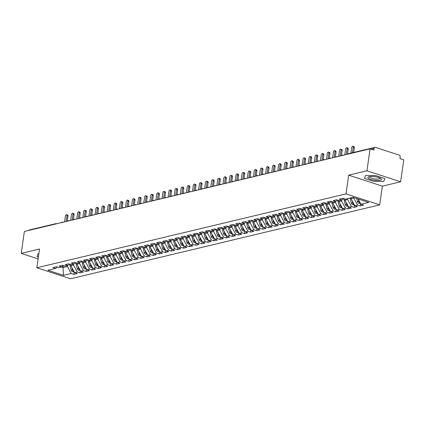 <?xml version="1.0" encoding="UTF-8"?>
<svg xmlns="http://www.w3.org/2000/svg" width="425" height="425" viewBox="0 0 425 425"><rect width="100%" height="100%" fill="white"/><g stroke="black" fill="none" stroke-linecap="round" stroke-linejoin="round"><path stroke-width="0.64" d="M400.626 181.783L366.961 170.786L348.686 175.153L382.351 186.15L400.626 181.783L403.75 159.848L399.962 158.61L400.191 157.011A1.573 1.264 76.6 0 0 399.144 155.093L375.572 147.395A1.573 1.264 76.6 0 0 374.993 147.369A1.573 1.264 76.6 0 0 374.096 148.484L373.867 150.089L370.079 148.851L24.374 231.476L21.25 253.412L38.117 258.921M382.351 186.15L379.69 204.882L70.529 278.773L36.858 267.771L346.019 193.88L379.69 204.882M360.963 204.26L368.703 202.412L353.042 197.296L345.307 199.144L342.699 198.294L339.288 199.107L341.897 199.962L339.214 200.6L336.605 199.75L333.195 200.563L335.803 201.418L333.126 202.056L330.517 201.206L327.101 202.018L329.715 202.874L327.032 203.511L324.424 202.661L321.013 203.474L323.622 204.329L320.939 204.967L318.33 204.117L314.92 204.93L317.528 205.785L314.851 206.428L312.242 205.572L308.826 206.391L311.44 207.241L308.757 207.883L306.149 207.028L302.738 207.846L305.347 208.696L302.664 209.339L300.055 208.484L296.645 209.302L299.253 210.152L296.576 210.795L293.962 209.939L290.551 210.758L293.165 211.607L290.482 212.25L287.874 211.395L284.463 212.213L287.072 213.063L284.389 213.706L281.78 212.851L278.37 213.669L280.978 214.519L278.301 215.162L275.687 214.306L272.276 215.124L274.885 215.974L272.207 216.617L269.599 215.767L266.188 216.58L268.797 217.43L266.114 218.073L263.505 217.223L260.095 218.036L262.703 218.891L260.026 219.528L257.412 218.678L254.001 219.491L256.61 220.347L253.932 220.984L251.324 220.134L247.913 220.947L250.522 221.802L247.839 222.44L245.23 221.59L241.82 222.403L244.428 223.258L241.745 223.895L239.137 223.045L235.726 223.858L238.335 224.713L235.657 225.351L233.049 224.501L229.633 225.314L232.247 226.169L229.564 226.807L226.955 225.957L223.545 226.769L226.153 227.625L223.47 228.268L220.862 227.412L217.451 228.23L220.06 229.08L217.382 229.723L214.774 228.868L211.358 229.686L213.972 230.536L211.289 231.179L208.68 230.323L205.27 231.142L207.878 231.992L205.195 232.634L202.587 231.779L199.176 232.597L201.785 233.447L199.107 234.09L196.493 233.235L193.083 234.053L195.691 234.903L193.014 235.546L190.405 234.69L186.995 235.508L189.603 236.358L186.92 237.001L184.312 236.146L180.901 236.964L183.51 237.814L180.832 238.457L178.218 237.607L174.808 238.42L177.416 239.27L174.739 239.913L172.13 239.062L168.72 239.875L171.328 240.731L168.645 241.368L166.037 240.518L162.626 241.331L165.235 242.186L162.557 242.824L159.943 241.974L156.533 242.787L159.141 243.642L156.464 244.279L153.855 243.429L150.439 244.242L153.053 245.097L150.37 245.735L147.762 244.885L144.351 245.698L146.96 246.553L144.277 247.191L141.668 246.341L138.258 247.153L140.866 248.009L138.189 248.646L135.58 247.796L132.164 248.614L134.778 249.464L132.095 250.107L129.487 249.252L126.076 250.07L128.685 250.92L126.002 251.563L123.393 250.708L119.983 251.526L122.591 252.376L119.914 253.018L117.305 252.163L113.889 252.981L116.503 253.831L113.82 254.474L111.212 253.619L107.801 254.437L110.41 255.287L107.727 255.93L105.118 255.074L101.708 255.893L104.316 256.743L101.639 257.385L99.025 256.53L95.614 257.348L98.223 258.198L95.545 258.841L92.937 257.986L89.526 258.804L92.135 259.654L89.452 260.297L86.843 259.447L83.433 260.259L86.041 261.115L83.364 261.752L80.75 260.902L77.339 261.715L79.948 262.57L77.27 263.208L74.662 262.358L71.251 263.171L73.86 264.026L71.177 264.663L68.568 263.813L65.158 264.626L67.766 265.482L65.083 266.119L62.475 265.269L59.064 266.082L61.673 266.937L58.995 267.575L56.387 266.725L52.971 267.538L55.585 268.393L47.844 270.242L63.5 275.358L71.241 273.509L73.849 274.359L77.26 273.546L74.651 272.691L77.329 272.053L79.942 272.903L83.353 272.09L80.745 271.235L83.422 270.592L86.031 271.447L89.441 270.629L86.833 269.779L89.516 269.137L92.124 269.992L95.535 269.174L92.926 268.324L95.604 267.681L98.218 268.536L101.628 267.718L99.02 266.868L101.697 266.225L104.306 267.081L107.716 266.262L105.108 265.413L107.791 264.77L110.399 265.625L113.81 264.807L111.201 263.957L113.884 263.314L116.493 264.169L119.903 263.351L117.295 262.501L119.972 261.858L122.581 262.714L125.997 261.896L123.383 261.046L126.066 260.403L128.674 261.253L132.085 260.44L129.476 259.59L132.159 258.947L134.768 259.797L138.178 258.984L135.57 258.129L138.247 257.492L140.856 258.342L144.272 257.529L141.658 256.673L144.341 256.036L146.949 256.886L150.36 256.073L147.751 255.218L150.434 254.58L153.042 255.43L156.453 254.617L153.845 253.762L156.522 253.125L159.136 253.975L162.547 253.162L159.933 252.307L162.616 251.669L165.224 252.519L168.635 251.706L166.026 250.851L168.709 250.213L171.317 251.063L174.728 250.245L172.12 249.395L174.797 248.752L177.411 249.608L180.822 248.79L178.213 247.94L180.891 247.297L183.499 248.152L186.91 247.334L184.301 246.484L186.984 245.841L189.593 246.697L193.003 245.878L190.395 245.028L193.072 244.386L195.686 245.241L199.097 244.423L196.488 243.573L199.166 242.93L201.774 243.785L205.19 242.967L202.576 242.117L205.259 241.474L207.867 242.33L211.278 241.512L208.67 240.662L211.352 240.019L213.961 240.874L217.372 240.056L214.763 239.206L217.441 238.563L220.049 239.413L223.465 238.6L220.851 237.75L223.534 237.107L226.143 237.958L229.553 237.145L226.945 236.289L229.627 235.652L232.236 236.502L235.647 235.689L233.038 234.834L235.716 234.196L238.324 235.046L241.74 234.233L239.126 233.378L241.809 232.741L244.417 233.591L247.828 232.778L245.22 231.923L247.903 231.285L250.511 232.135L253.922 231.322L251.313 230.467L253.991 229.829L256.604 230.679L260.015 229.867L257.407 229.011L260.084 228.374L262.692 229.224L266.103 228.406L263.495 227.556L266.178 226.913L268.786 227.768L272.197 226.95L269.588 226.1L272.266 225.457L274.879 226.312L278.29 225.494L275.682 224.644L278.359 224.002L280.967 224.857L284.378 224.039L281.77 223.189L284.453 222.546L287.061 223.401L290.472 222.583L287.863 221.733L290.546 221.09L293.154 221.946L296.565 221.127L293.957 220.278L296.634 219.635L299.243 220.49L302.658 219.672L300.045 218.822L302.728 218.179L305.336 219.029L308.747 218.216L306.138 217.366L308.821 216.723L311.429 217.573L314.84 216.761L312.232 215.905L314.909 215.268L317.517 216.118L320.933 215.305L318.32 214.45L321.002 213.812L323.611 214.662L327.022 213.849L324.413 212.994L327.096 212.357L329.704 213.207L333.115 212.394L330.507 211.538L333.184 210.901L335.798 211.751L339.208 210.938L336.595 210.083L339.277 209.445L341.886 210.295L345.297 209.482L342.688 208.627L345.371 207.99L347.979 208.84L351.39 208.027L348.782 207.172L351.459 206.529L354.073 207.384L357.483 206.566L354.875 205.716L357.553 205.073L360.161 205.928L363.572 205.11L360.963 204.26L358.047 198.932M353.781 197.535L353.706 198.055L351.029 198.693L351.162 197.747M357.553 205.073L353.706 198.055M354.875 205.716L351.029 198.693M347.751 198.56L347.618 199.511L344.935 200.148L345.089 199.075M351.459 206.529L347.618 199.511M348.782 207.172L344.935 200.148M341.897 199.962L343.708 198.624M341.658 200.016L341.525 200.967L338.842 201.609L338.996 200.531M345.371 207.99L341.525 200.967M342.688 208.627L338.842 201.609M335.803 201.418L337.615 200.079M335.569 201.471L335.431 202.422L332.754 203.065L332.902 201.987M339.277 209.445L335.431 202.422M336.595 210.083L332.754 203.065M329.715 202.874L331.527 201.535M329.476 202.932L329.338 203.878L326.66 204.521L326.814 203.442M333.184 210.901L329.338 203.878M330.507 211.538L326.66 204.521M323.622 204.329L325.433 202.991M323.382 204.388L323.25 205.333L320.567 205.976L320.721 204.898M327.096 212.357L323.25 205.333M324.413 212.994L320.567 205.976M317.528 205.785L319.34 204.446M317.294 205.843L317.156 206.789L314.479 207.432L314.627 206.353M321.002 213.812L317.156 206.789M318.32 214.45L314.479 207.432M311.44 207.241L313.252 205.902M311.201 207.299L311.063 208.245L308.385 208.887L308.539 207.809M314.909 215.268L311.063 208.245M312.232 215.905L308.385 208.887M305.347 208.696L307.158 207.357M305.108 208.755L304.975 209.7L302.292 210.343L302.446 209.265M308.821 216.723L304.975 209.7M306.138 217.366L302.292 210.343M299.253 210.152L301.065 208.813M299.014 210.21L298.881 211.156L296.198 211.799L296.353 210.72M302.728 218.179L298.881 211.156M300.045 218.822L296.198 211.799M293.165 211.607L294.977 210.269M292.926 211.666L292.788 212.617L290.11 213.254L290.264 212.176M296.634 219.635L292.788 212.617M293.957 220.278L290.11 213.254M287.072 213.063L288.883 211.724M286.832 213.122L286.7 214.072L284.017 214.71L284.171 213.632M290.546 221.09L286.7 214.072M287.863 221.733L284.017 214.71M280.978 214.519L282.79 213.185M280.739 214.577L280.606 215.528L277.923 216.166L278.078 215.087M284.453 222.546L280.606 215.528M281.77 223.189L277.923 216.166M274.885 215.974L276.702 214.641M274.651 216.033L274.513 216.984L271.835 217.621L271.989 216.548M278.359 224.002L274.513 216.984M275.682 224.644L271.835 217.621M268.797 217.43L270.608 216.097M268.558 217.488L268.425 218.439L265.742 219.077L265.896 218.004M272.266 225.457L268.425 218.439M269.588 226.1L265.742 219.077M262.703 218.891L264.515 217.552M262.464 218.944L262.331 219.895L259.648 220.532L259.803 219.459M266.178 226.913L262.331 219.895M263.495 227.556L259.648 220.532M256.61 220.347L258.427 219.008M256.376 220.4L256.238 221.351L253.56 221.993L253.714 220.915M260.084 228.374L256.238 221.351M257.407 229.011L253.56 221.993M250.522 221.802L252.333 220.463M250.282 221.855L250.15 222.806L247.467 223.449L247.621 222.371M253.991 229.829L250.15 222.806M251.313 230.467L247.467 223.449M244.428 223.258L246.24 221.919M244.189 223.311L244.056 224.262L241.373 224.905L241.528 223.826M247.903 231.285L244.056 224.262M245.22 231.923L241.373 224.905M238.335 224.713L240.146 223.375M238.101 224.772L237.963 225.718L235.285 226.36L235.434 225.282M241.809 232.741L237.963 225.718M239.126 233.378L235.285 226.36M232.247 226.169L234.058 224.83M232.008 226.227L231.869 227.173L229.192 227.816L229.346 226.738M235.716 234.196L231.869 227.173M233.038 234.834L229.192 227.816M226.153 227.625L227.965 226.286M225.914 227.683L225.781 228.629L223.098 229.272L223.252 228.193M229.627 235.652L225.781 228.629M226.945 236.289L223.098 229.272M220.06 229.08L221.871 227.742M219.821 229.139L219.688 230.084L217.01 230.727L217.159 229.649M223.534 237.107L219.688 230.084M220.851 237.75L217.01 230.727M213.972 230.536L215.783 229.197M213.732 230.594L213.594 231.54L210.917 232.183L211.071 231.104M217.441 238.563L213.594 231.54M214.763 239.206L210.917 232.183M207.878 231.992L209.69 230.653M207.639 232.05L207.506 232.996L204.823 233.638L204.977 232.56M211.352 240.019L207.506 232.996M208.67 240.662L204.823 233.638M201.785 233.447L203.596 232.108M201.546 233.506L201.413 234.457L198.73 235.094L198.884 234.016M205.259 241.474L201.413 234.457M202.576 242.117L198.73 235.094M195.691 234.903L197.508 233.564M195.458 234.961L195.319 235.912L192.642 236.55L192.796 235.471M199.166 242.93L195.319 235.912M196.488 243.573L192.642 236.55M189.603 236.358L191.415 235.025M189.364 236.417L189.231 237.368L186.548 238.005L186.702 236.927M193.072 244.386L189.231 237.368M190.395 245.028L186.548 238.005M183.51 237.814L185.321 236.481M183.271 237.873L183.138 238.823L180.455 239.461L180.609 238.388M186.984 245.841L183.138 238.823M184.301 246.484L180.455 239.461M177.416 239.27L179.233 237.936M177.183 239.328L177.044 240.279L174.367 240.917L174.521 239.843M180.891 247.297L177.044 240.279M178.213 247.94L174.367 240.917M171.328 240.731L173.14 239.392M171.089 240.784L170.956 241.735L168.273 242.372L168.428 241.299M174.797 248.752L170.956 241.735M172.12 249.395L168.273 242.372M165.235 242.186L167.046 240.847M164.996 242.239L164.863 243.19L162.18 243.833L162.334 242.755M168.709 250.213L164.863 243.19M166.026 250.851L162.18 243.833M159.141 243.642L160.953 242.303M158.907 243.695L158.769 244.646L156.092 245.289L156.241 244.21M162.616 251.669L158.769 244.646M159.933 252.307L156.092 245.289M153.053 245.097L154.865 243.759M152.814 245.151L152.676 246.102L149.998 246.744L150.153 245.666M156.522 253.125L152.676 246.102M153.845 253.762L149.998 246.744M146.96 246.553L148.771 245.214M146.721 246.612L146.588 247.557L143.905 248.2L144.059 247.122M150.434 254.58L146.588 247.557M147.751 255.218L143.905 248.2M140.866 248.009L142.678 246.67M140.633 248.067L140.494 249.013L137.817 249.656L137.966 248.577M144.341 256.036L140.494 249.013M141.658 256.673L137.817 249.656M134.778 249.464L136.59 248.126M134.539 249.523L134.401 250.468L131.723 251.111L131.877 250.033M138.247 257.492L134.401 250.468M135.57 258.129L131.723 251.111M128.685 250.92L130.496 249.581M128.446 250.978L128.313 251.924L125.63 252.567L125.784 251.488M132.159 258.947L128.313 251.924M129.476 259.59L125.63 252.567M122.591 252.376L124.403 251.037M122.352 252.434L122.219 253.38L119.537 254.023L119.691 252.944M126.066 260.403L122.219 253.38M123.383 261.046L119.537 254.023M116.503 253.831L118.315 252.492M116.264 253.89L116.126 254.835L113.448 255.478L113.603 254.4M119.972 261.858L116.126 254.835M117.295 262.501L113.448 255.478M110.41 255.287L112.221 253.948M110.171 255.345L110.038 256.296L107.355 256.934L107.509 255.855M113.884 263.314L110.038 256.296M111.201 263.957L107.355 256.934M104.316 256.743L106.128 255.404M104.077 256.801L103.944 257.752L101.262 258.389L101.416 257.311M107.791 264.77L103.944 257.752M105.108 265.413L101.262 258.389M98.223 258.198L100.04 256.865M97.989 258.257L97.851 259.207L95.173 259.845L95.328 258.767M101.697 266.225L97.851 259.207M99.02 266.868L95.173 259.845M92.135 259.654L93.946 258.32M91.896 259.712L91.763 260.663L89.08 261.301L89.234 260.227M95.604 267.681L91.763 260.663M92.926 268.324L89.08 261.301M86.041 261.115L87.853 259.776M85.802 261.168L85.669 262.119L82.987 262.756L83.141 261.683M89.516 269.137L85.669 262.119M86.833 269.779L82.987 262.756M79.948 262.57L81.765 261.232M79.714 262.623L79.576 263.574L76.898 264.212L77.052 263.139M83.422 270.592L79.576 263.574M80.745 271.235L76.898 264.212M73.86 264.026L75.671 262.687M73.621 264.079L73.488 265.03L70.805 265.673L70.959 264.594M77.329 272.053L73.488 265.03M74.651 272.691L70.805 265.673M67.766 265.482L69.578 264.143M28.634 230.456A1.573 1.264 -103.4 0 1 29.282 229.994L55.919 223.63A1.573 1.264 -103.4 0 0 55.271 224.092M67.527 265.535L67.394 266.486L63.006 267.532L63.261 265.768M71.241 273.509L67.394 266.486M63.5 275.358L63.006 267.532L61.386 267.006M61.673 266.937L63.484 265.598M366.961 170.786L370.079 148.851M36.858 267.771L39.525 249.045L21.25 253.412M348.686 175.153L346.019 193.88M38.856 253.768L38.133 253.757L36.98 256.604L38.383 257.061L36.98 256.604L38.133 253.757L38.856 253.768M364.416 178.346L373.506 181.316L383.743 181.438L384.896 178.59L375.806 175.621L365.569 175.498L364.416 178.346L365.569 175.498L375.806 175.621L384.896 178.59L383.743 181.438L373.506 181.316L364.416 178.346M55.585 268.393L57.396 267.054M73.849 274.359L74.2 271.873M62.098 222.153L62.868 222.206A1.573 0.845 108.1 0 1 62.969 222.254L62.868 222.206A1.573 0.845 108.1 0 0 62.624 222.19A1.573 1.264 76.6 0 0 62.098 222.153A1.573 1.264 76.6 0 0 62.045 222.163A1.573 1.264 76.6 0 0 61.391 222.631M79.942 272.903L80.293 270.417M86.031 271.447L86.387 268.961M92.124 269.992L92.48 267.506M98.218 268.536L98.568 266.05M104.306 267.081L104.662 264.594M110.399 265.625L110.755 263.139M116.493 264.169L116.843 261.683M122.581 262.714L122.937 260.227M128.674 261.253L129.03 258.767M134.768 259.797L135.118 257.311M140.856 258.342L141.212 255.855M146.949 256.886L147.305 254.4M153.042 255.43L153.393 252.944M159.136 253.975L159.487 251.488M165.224 252.519L165.58 250.033M171.317 251.063L171.673 248.577M177.411 249.608L177.762 247.122M183.499 248.152L183.855 245.666M189.593 246.697L189.948 244.21M195.686 245.241L196.037 242.755M201.774 243.785L202.13 241.299M207.867 242.33L208.223 239.843M213.961 240.874L214.312 238.388M220.049 239.413L220.405 236.927M226.143 237.958L226.498 235.471M232.236 236.502L232.587 234.016M238.324 235.046L238.68 232.56M244.417 233.591L244.773 231.104M250.511 232.135L250.862 229.649M256.604 230.679L256.955 228.193M262.692 229.224L263.048 226.738M268.786 227.768L269.142 225.282M274.879 226.312L275.23 223.826M280.967 224.857L281.323 222.371M287.061 223.401L287.417 220.915M293.154 221.946L293.505 219.459M299.243 220.49L299.598 218.004M305.336 219.029L305.692 216.548M311.429 217.573L311.78 215.087M317.517 216.118L317.873 213.632M323.611 214.662L323.967 212.176M329.704 213.207L330.055 210.72M335.798 211.751L336.148 209.265M341.886 210.295L342.242 207.809M347.979 208.84L348.33 206.353M354.073 207.384L354.423 204.898M360.161 205.928L360.517 203.442M69.084 220.788L68.956 220.75A1.573 0.845 108.1 0 0 68.712 220.734A1.573 1.264 76.6 0 0 68.191 220.697A1.573 1.264 76.6 0 0 68.133 220.708A1.573 1.264 76.6 0 0 67.485 221.17M75.177 219.332L75.05 219.295A1.573 0.845 108.1 0 0 74.805 219.279A1.573 1.264 76.6 0 0 74.279 219.242A1.573 1.264 76.6 0 0 74.226 219.252A1.573 1.264 76.6 0 0 73.573 219.714M81.265 217.876L81.143 217.839A1.573 0.845 108.1 0 0 80.899 217.823A1.573 1.264 76.6 0 0 80.373 217.786A1.573 1.264 76.6 0 0 80.32 217.797A1.573 1.264 76.6 0 0 79.666 218.259M87.359 216.421L87.237 216.383A1.573 0.845 108.1 0 0 86.992 216.367A1.573 1.264 76.6 0 0 86.466 216.33A1.573 1.264 76.6 0 0 86.408 216.341A1.573 1.264 76.6 0 0 85.76 216.803M93.452 214.965L93.325 214.928A1.573 0.845 108.1 0 0 93.08 214.912A1.573 1.264 76.6 0 0 92.56 214.875A1.573 1.264 76.6 0 0 92.501 214.885A1.573 1.264 76.6 0 0 91.853 215.347M98.648 213.419L99.418 213.472A1.573 0.845 108.1 0 1 99.519 213.515L99.418 213.472A1.573 0.845 108.1 0 0 99.174 213.456A1.573 1.264 76.6 0 0 98.648 213.419A1.573 1.264 76.6 0 0 98.595 213.43A1.573 1.264 76.6 0 0 97.941 213.892M105.634 212.054L105.512 212.011A1.573 0.845 108.1 0 0 105.267 212.001A1.573 1.264 76.6 0 0 104.741 211.963A1.573 1.264 76.6 0 0 104.688 211.974A1.573 1.264 76.6 0 0 104.035 212.436M111.727 210.598L111.6 210.556A1.573 0.845 108.1 0 0 111.355 210.545A1.573 1.264 76.6 0 0 110.835 210.502A1.573 1.264 76.6 0 0 110.776 210.518A1.573 1.264 76.6 0 0 110.128 210.981M116.923 209.047L117.693 209.1A1.573 0.845 108.1 0 1 117.794 209.148L117.693 209.1A1.573 0.845 108.1 0 0 117.449 209.089A1.573 1.264 76.6 0 0 116.923 209.047A1.573 1.264 76.6 0 0 116.87 209.063A1.573 1.264 76.6 0 0 116.216 209.525M123.909 207.687L123.787 207.644A1.573 0.845 108.1 0 0 123.542 207.634A1.573 1.264 76.6 0 0 123.016 207.591A1.573 1.264 76.6 0 0 122.963 207.602A1.573 1.264 76.6 0 0 122.31 208.069M130.002 206.231L129.875 206.189A1.573 0.845 108.1 0 0 129.63 206.178A1.573 1.264 76.6 0 0 129.11 206.136A1.573 1.264 76.6 0 0 129.051 206.146A1.573 1.264 76.6 0 0 128.403 206.614M135.198 204.68L135.968 204.733A1.573 0.845 108.1 0 1 136.069 204.781L135.968 204.733A1.573 0.845 108.1 0 0 135.724 204.722A1.573 1.264 76.6 0 0 135.198 204.68A1.573 1.264 76.6 0 0 135.145 204.691A1.573 1.264 76.6 0 0 134.491 205.158M142.184 203.32L142.062 203.278A1.573 0.845 108.1 0 0 141.817 203.267A1.573 1.264 76.6 0 0 141.291 203.224A1.573 1.264 76.6 0 0 141.238 203.235A1.573 1.264 76.6 0 0 140.585 203.702M148.277 201.864L148.15 201.822A1.573 0.845 108.1 0 0 147.905 201.806A1.573 1.264 76.6 0 0 147.385 201.769A1.573 1.264 76.6 0 0 147.326 201.779A1.573 1.264 76.6 0 0 146.678 202.247M154.371 200.409L154.243 200.366A1.573 0.845 108.1 0 0 153.999 200.35A1.573 1.264 76.6 0 0 153.473 200.313A1.573 1.264 76.6 0 0 153.42 200.324A1.573 1.264 76.6 0 0 152.766 200.791M160.459 198.948L160.337 198.911A1.573 0.845 108.1 0 0 160.092 198.895A1.573 1.264 76.6 0 0 159.566 198.857A1.573 1.264 76.6 0 0 159.513 198.868A1.573 1.264 76.6 0 0 158.86 199.33M166.552 197.492L166.425 197.455A1.573 0.845 108.1 0 0 166.18 197.439A1.573 1.264 76.6 0 0 165.66 197.402A1.573 1.264 76.6 0 0 165.601 197.413A1.573 1.264 76.6 0 0 164.953 197.875M172.646 196.037L172.518 195.999A1.573 0.845 108.1 0 0 172.274 195.983A1.573 1.264 76.6 0 0 171.753 195.946A1.573 1.264 76.6 0 0 171.695 195.957A1.573 1.264 76.6 0 0 171.047 196.419M178.734 194.581L178.612 194.544A1.573 0.845 108.1 0 0 178.367 194.528A1.573 1.264 76.6 0 0 177.841 194.491A1.573 1.264 76.6 0 0 177.788 194.501A1.573 1.264 76.6 0 0 177.135 194.963M184.827 193.125L184.705 193.088A1.573 0.845 108.1 0 0 184.461 193.072A1.573 1.264 76.6 0 0 183.935 193.035A1.573 1.264 76.6 0 0 183.876 193.046A1.573 1.264 76.6 0 0 183.228 193.508M190.921 191.67L190.793 191.627A1.573 0.845 108.1 0 0 190.549 191.617A1.573 1.264 76.6 0 0 190.028 191.579A1.573 1.264 76.6 0 0 189.97 191.59A1.573 1.264 76.6 0 0 189.322 192.052M197.009 190.214L196.887 190.172A1.573 0.845 108.1 0 0 196.642 190.161A1.573 1.264 76.6 0 0 196.116 190.124A1.573 1.264 76.6 0 0 196.063 190.134A1.573 1.264 76.6 0 0 195.41 190.597M203.102 188.758L202.98 188.716A1.573 0.845 108.1 0 0 202.736 188.705A1.573 1.264 76.6 0 0 202.21 188.663A1.573 1.264 76.6 0 0 202.157 188.679A1.573 1.264 76.6 0 0 201.503 189.141M209.196 187.303L209.068 187.26A1.573 0.845 108.1 0 0 208.824 187.25A1.573 1.264 76.6 0 0 208.303 187.207A1.573 1.264 76.6 0 0 208.245 187.223A1.573 1.264 76.6 0 0 207.597 187.685M215.284 185.847L215.162 185.805A1.573 0.845 108.1 0 0 214.917 185.794A1.573 1.264 76.6 0 0 214.391 185.752A1.573 1.264 76.6 0 0 214.338 185.762A1.573 1.264 76.6 0 0 213.685 186.23M221.377 184.392L221.255 184.349A1.573 0.845 108.1 0 0 221.011 184.338A1.573 1.264 76.6 0 0 220.485 184.296A1.573 1.264 76.6 0 0 220.432 184.307A1.573 1.264 76.6 0 0 219.778 184.774M227.471 182.936L227.343 182.893A1.573 0.845 108.1 0 0 227.099 182.883A1.573 1.264 76.6 0 0 226.578 182.84A1.573 1.264 76.6 0 0 226.52 182.851A1.573 1.264 76.6 0 0 225.872 183.318M233.564 181.48L233.437 181.438A1.573 0.845 108.1 0 0 233.192 181.427A1.573 1.264 76.6 0 0 232.666 181.385A1.573 1.264 76.6 0 0 232.613 181.395A1.573 1.264 76.6 0 0 231.96 181.863M239.652 180.025L239.53 179.982A1.573 0.845 108.1 0 0 239.286 179.966A1.573 1.264 76.6 0 0 238.76 179.929A1.573 1.264 76.6 0 0 238.707 179.94A1.573 1.264 76.6 0 0 238.053 180.407M245.746 178.569L245.618 178.527A1.573 0.845 108.1 0 0 245.374 178.511A1.573 1.264 76.6 0 0 244.853 178.473A1.573 1.264 76.6 0 0 244.795 178.484A1.573 1.264 76.6 0 0 244.147 178.952M251.839 177.108L251.712 177.071A1.573 0.845 108.1 0 0 251.467 177.055A1.573 1.264 76.6 0 0 250.941 177.018A1.573 1.264 76.6 0 0 250.888 177.028A1.573 1.264 76.6 0 0 250.235 177.491M257.927 175.653L257.805 175.615A1.573 0.845 108.1 0 0 257.561 175.599A1.573 1.264 76.6 0 0 257.035 175.562A1.573 1.264 76.6 0 0 256.982 175.573A1.573 1.264 76.6 0 0 256.328 176.035M264.021 174.197L263.898 174.16A1.573 0.845 108.1 0 0 263.654 174.144A1.573 1.264 76.6 0 0 263.128 174.107A1.573 1.264 76.6 0 0 263.07 174.117A1.573 1.264 76.6 0 0 262.422 174.579M270.114 172.741L269.987 172.704A1.573 0.845 108.1 0 0 269.742 172.688A1.573 1.264 76.6 0 0 269.222 172.651A1.573 1.264 76.6 0 0 269.163 172.662A1.573 1.264 76.6 0 0 268.515 173.124M276.202 171.286L276.08 171.248A1.573 0.845 108.1 0 0 275.836 171.232A1.573 1.264 76.6 0 0 275.31 171.195A1.573 1.264 76.6 0 0 275.257 171.206A1.573 1.264 76.6 0 0 274.603 171.668M282.296 169.83L282.173 169.788A1.573 0.845 108.1 0 0 281.929 169.777A1.573 1.264 76.6 0 0 281.403 169.74A1.573 1.264 76.6 0 0 281.35 169.75A1.573 1.264 76.6 0 0 280.697 170.212M288.389 168.374L288.262 168.332A1.573 0.845 108.1 0 0 288.017 168.321A1.573 1.264 76.6 0 0 287.497 168.279A1.573 1.264 76.6 0 0 287.438 168.295A1.573 1.264 76.6 0 0 286.79 168.757M294.477 166.919L294.355 166.876A1.573 0.845 108.1 0 0 294.111 166.866A1.573 1.264 76.6 0 0 293.585 166.823A1.573 1.264 76.6 0 0 293.532 166.839A1.573 1.264 76.6 0 0 292.878 167.301M300.571 165.463L300.448 165.421A1.573 0.845 108.1 0 0 300.204 165.41A1.573 1.264 76.6 0 0 299.678 165.367A1.573 1.264 76.6 0 0 299.625 165.383A1.573 1.264 76.6 0 0 298.972 165.846M306.664 164.008L306.537 163.965A1.573 0.845 108.1 0 0 306.292 163.954A1.573 1.264 76.6 0 0 305.772 163.912A1.573 1.264 76.6 0 0 305.713 163.923A1.573 1.264 76.6 0 0 305.065 164.39M312.752 162.552L312.63 162.509A1.573 0.845 108.1 0 0 312.386 162.499A1.573 1.264 76.6 0 0 311.86 162.456A1.573 1.264 76.6 0 0 311.807 162.467A1.573 1.264 76.6 0 0 311.153 162.934M318.846 161.096L318.723 161.054A1.573 0.845 108.1 0 0 318.479 161.043A1.573 1.264 76.6 0 0 317.953 161.001A1.573 1.264 76.6 0 0 317.9 161.011A1.573 1.264 76.6 0 0 317.247 161.479M324.939 159.641L324.812 159.598A1.573 0.845 108.1 0 0 324.567 159.582A1.573 1.264 76.6 0 0 324.047 159.545A1.573 1.264 76.6 0 0 323.988 159.556A1.573 1.264 76.6 0 0 323.34 160.023M331.033 158.185L330.905 158.143A1.573 0.845 108.1 0 0 330.661 158.127A1.573 1.264 76.6 0 0 330.135 158.089A1.573 1.264 76.6 0 0 330.082 158.1A1.573 1.264 76.6 0 0 329.428 158.567M337.121 156.729L336.998 156.687A1.573 0.845 108.1 0 0 336.754 156.671A1.573 1.264 76.6 0 0 336.228 156.634A1.573 1.264 76.6 0 0 336.175 156.644A1.573 1.264 76.6 0 0 335.522 157.112M343.214 155.268L343.087 155.231A1.573 0.845 108.1 0 0 342.842 155.215A1.573 1.264 76.6 0 0 342.322 155.178A1.573 1.264 76.6 0 0 342.263 155.189A1.573 1.264 76.6 0 0 341.615 155.651M66.56 214.662L67.655 215.018A1.312 0.701 108.1 0 1 68.011 216.081L66.916 215.725A1.312 0.701 -71.9 0 0 66.56 214.662A1.312 0.701 -71.9 0 0 65.392 216.086L64.568 221.871M68.011 216.081L67.278 221.223M66.916 215.725L66.093 221.505M71.894 267.66L72.441 269.832A2.098 1.684 76.6 0 0 73.785 271.416A2.098 1.684 76.6 0 0 73.977 271.463M74.04 271.575L73.275 271.756A2.098 1.684 -103.4 0 1 72.505 271.718A2.098 1.684 -103.4 0 1 71.161 270.135L69.663 264.169M72.85 269.402L72.925 269.716A2.098 1.684 76.6 0 0 73.722 270.996M72.654 213.207L73.748 213.562A1.312 0.701 108.1 0 1 74.099 214.625L73.004 214.269A1.312 0.701 -71.9 0 0 72.654 213.207A1.312 0.701 -71.9 0 0 71.485 214.63L70.662 220.416M74.099 214.625L73.371 219.768M73.004 214.269L72.186 220.049M78.742 211.746L79.836 212.107A1.312 0.701 108.1 0 1 80.192 213.169L79.098 212.813A1.312 0.701 -71.9 0 0 78.742 211.746A1.312 0.701 -71.9 0 0 77.578 213.175L76.755 218.955M80.192 213.169L79.459 218.312M79.098 212.813L78.274 218.593M84.835 210.29L85.93 210.651A1.312 0.701 108.1 0 1 86.286 211.714L85.191 211.358A1.312 0.701 -71.9 0 0 84.835 210.29A1.312 0.701 -71.9 0 0 83.667 211.719L82.843 217.499M86.286 211.714L85.552 216.856M85.191 211.358L84.368 217.138M90.929 208.834L92.023 209.196A1.312 0.701 108.1 0 1 92.379 210.258L91.285 209.902A1.312 0.701 -71.9 0 0 90.929 208.834A1.312 0.701 -71.9 0 0 89.76 210.263L88.937 216.043M92.379 210.258L91.646 215.395M91.285 209.902L90.461 215.682M77.988 266.204L78.529 268.377A2.098 1.684 76.6 0 0 79.873 269.96A2.098 1.684 76.6 0 0 80.07 270.008M80.128 270.119L79.369 270.3A2.098 1.684 -103.4 0 1 78.598 270.263A2.098 1.684 -103.4 0 1 77.254 268.68L75.756 262.714M78.938 267.947L79.018 268.26A2.098 1.684 76.6 0 0 79.815 269.54M84.081 264.748L84.623 266.921A2.098 1.684 76.6 0 0 85.967 268.504A2.098 1.684 76.6 0 0 86.163 268.552M86.222 268.664L85.462 268.844A2.098 1.684 -103.4 0 1 84.687 268.807A2.098 1.684 -103.4 0 1 83.343 267.224L81.85 261.258M85.032 266.491L85.112 266.804A2.098 1.684 76.6 0 0 85.908 268.085M90.169 263.293L90.716 265.466A2.098 1.684 76.6 0 0 92.06 267.049A2.098 1.684 76.6 0 0 92.252 267.097M92.315 267.208L91.55 267.389A2.098 1.684 -103.4 0 1 90.78 267.352A2.098 1.684 -103.4 0 1 89.436 265.768L87.938 259.803M91.125 265.035L91.205 265.349A2.098 1.684 76.6 0 0 91.997 266.629M96.262 261.837L96.804 264.005A2.098 1.684 76.6 0 0 98.154 265.593A2.098 1.684 76.6 0 0 98.345 265.641M98.409 265.752L97.644 265.933A2.098 1.684 -103.4 0 1 96.873 265.896A2.098 1.684 -103.4 0 1 95.529 264.313L94.031 258.347M97.213 263.58L97.293 263.893A2.098 1.684 76.6 0 0 98.09 265.173M369.187 176.678A6.816 1.796 -171.9 0 0 368.831 176.779A6.816 1.796 -171.9 0 0 370.961 179.499A6.816 1.796 -171.9 0 0 380.125 180.253A6.816 1.796 -171.9 0 0 380.72 178.468A6.816 1.796 -171.9 0 0 369.187 176.678M369.83 176.561A5.164 1.36 -171.9 0 0 369.676 176.827A5.164 1.36 -171.9 0 0 373.118 178.633A5.164 1.36 -171.9 0 0 378.93 178.909A5.164 1.36 -171.9 0 0 379.897 178.282A5.164 1.36 -171.9 0 0 379.822 177.979M97.022 207.379L98.117 207.74A1.312 0.701 108.1 0 1 98.467 208.803L97.373 208.447A1.312 0.701 -71.9 0 0 97.022 207.379A1.312 0.701 -71.9 0 0 95.853 208.808L95.03 214.588M98.467 208.803L97.739 213.94M97.373 208.447L96.549 214.227M102.356 260.382L102.898 262.549A2.098 1.684 76.6 0 0 104.242 264.132A2.098 1.684 76.6 0 0 104.438 264.185M104.497 264.297L103.737 264.477A2.098 1.684 -103.4 0 1 102.962 264.44A2.098 1.684 -103.4 0 1 101.618 262.857L100.125 256.891M103.307 262.119L103.387 262.432A2.098 1.684 76.6 0 0 104.183 263.718M103.11 205.923L104.205 206.279A1.312 0.701 108.1 0 1 104.561 207.347L103.466 206.986A1.312 0.701 -71.9 0 0 103.11 205.923A1.312 0.701 -71.9 0 0 101.942 207.352L101.118 213.132M104.561 207.347L103.828 212.484M103.466 206.986L102.643 212.771M109.204 204.468L110.298 204.823A1.312 0.701 108.1 0 1 110.654 205.891L109.56 205.53A1.312 0.701 -71.9 0 0 109.204 204.468A1.312 0.701 -71.9 0 0 108.035 205.897L107.212 211.677M110.654 205.891L109.921 211.028M109.56 205.53L108.736 211.315M115.297 203.012L116.392 203.368A1.312 0.701 108.1 0 1 116.742 204.436L115.648 204.074A1.312 0.701 -71.9 0 0 115.297 203.012A1.312 0.701 -71.9 0 0 114.128 204.441L113.305 210.221M116.742 204.436L116.014 209.573M115.648 204.074L114.824 209.86M121.385 201.556L122.48 201.912A1.312 0.701 108.1 0 1 122.836 202.98L121.741 202.619A1.312 0.701 -71.9 0 0 121.385 201.556A1.312 0.701 -71.9 0 0 120.217 202.985L119.393 208.765M122.836 202.98L122.103 208.117M121.741 202.619L120.918 208.399M108.444 258.926L108.991 261.093A2.098 1.684 76.6 0 0 110.335 262.677A2.098 1.684 76.6 0 0 110.532 262.73M110.59 262.841L109.831 263.022A2.098 1.684 -103.4 0 1 109.055 262.985A2.098 1.684 -103.4 0 1 107.711 261.402L106.213 255.436M109.4 260.663L109.48 260.977A2.098 1.684 76.6 0 0 110.272 262.262M114.537 257.47L115.085 259.638A2.098 1.684 76.6 0 0 116.429 261.221A2.098 1.684 76.6 0 0 116.62 261.274M116.684 261.386L115.919 261.566A2.098 1.684 -103.4 0 1 115.148 261.529A2.098 1.684 -103.4 0 1 113.804 259.946L112.306 253.98M115.488 259.207L115.568 259.521A2.098 1.684 76.6 0 0 116.365 260.807M120.631 256.015L121.173 258.182A2.098 1.684 76.6 0 0 122.517 259.765A2.098 1.684 76.6 0 0 122.713 259.818M122.772 259.93L122.012 260.111A2.098 1.684 -103.4 0 1 121.237 260.073A2.098 1.684 -103.4 0 1 119.892 258.49L118.4 252.524M121.582 257.752L121.662 258.065A2.098 1.684 76.6 0 0 122.458 259.351M126.719 254.559L127.266 256.727A2.098 1.684 76.6 0 0 128.61 258.31A2.098 1.684 76.6 0 0 128.807 258.363M128.865 258.469L128.106 258.655A2.098 1.684 -103.4 0 1 127.33 258.618A2.098 1.684 -103.4 0 1 125.986 257.035L124.488 251.069M127.675 256.296L127.755 256.61A2.098 1.684 76.6 0 0 128.547 257.895M127.479 200.101L128.573 200.457A1.312 0.701 108.1 0 1 128.929 201.524L127.835 201.163A1.312 0.701 -71.9 0 0 127.479 200.101A1.312 0.701 -71.9 0 0 126.31 201.53L125.487 207.31M128.929 201.524L128.196 206.662M127.835 201.163L127.011 206.943M133.572 198.645L134.667 199.001A1.312 0.701 108.1 0 1 135.017 200.063L133.923 199.708A1.312 0.701 -71.9 0 0 133.572 198.645A1.312 0.701 -71.9 0 0 132.403 200.074L131.58 205.854M135.017 200.063L134.289 205.206M133.923 199.708L133.105 205.488M139.66 197.189L140.755 197.545A1.312 0.701 108.1 0 1 141.111 198.608L140.016 198.252A1.312 0.701 -71.9 0 0 139.66 197.189A1.312 0.701 -71.9 0 0 138.492 198.618L137.673 204.398M141.111 198.608L140.377 203.75M140.016 198.252L139.193 204.032M145.754 195.734L146.848 196.09A1.312 0.701 108.1 0 1 147.204 197.152L146.11 196.796A1.312 0.701 -71.9 0 0 145.754 195.734A1.312 0.701 -71.9 0 0 144.585 197.163L143.762 202.943M147.204 197.152L146.471 202.295M146.11 196.796L145.286 202.576M151.847 194.278L152.942 194.634A1.312 0.701 108.1 0 1 153.292 195.697L152.198 195.341A1.312 0.701 -71.9 0 0 151.847 194.278A1.312 0.701 -71.9 0 0 150.678 195.702L149.855 201.487M153.292 195.697L152.564 200.839M152.198 195.341L151.38 201.121M132.812 253.103L133.36 255.271A2.098 1.684 76.6 0 0 134.704 256.854A2.098 1.684 76.6 0 0 134.895 256.907M134.959 257.013L134.194 257.199A2.098 1.684 -103.4 0 1 133.423 257.162A2.098 1.684 -103.4 0 1 132.079 255.579L130.581 249.608M133.769 254.841L133.843 255.154A2.098 1.684 76.6 0 0 134.64 256.44M138.906 251.648L139.448 253.815A2.098 1.684 76.6 0 0 140.792 255.398A2.098 1.684 76.6 0 0 140.988 255.446M141.047 255.558L140.287 255.744A2.098 1.684 -103.4 0 1 139.517 255.707A2.098 1.684 -103.4 0 1 138.167 254.123L136.675 248.152M139.857 253.385L139.937 253.698A2.098 1.684 76.6 0 0 140.733 254.979M144.999 250.192L145.541 252.36A2.098 1.684 76.6 0 0 146.885 253.943A2.098 1.684 76.6 0 0 147.082 253.991M147.14 254.102L146.381 254.288A2.098 1.684 -103.4 0 1 145.605 254.251A2.098 1.684 -103.4 0 1 144.261 252.663L142.763 246.697M145.95 251.929L146.03 252.243A2.098 1.684 76.6 0 0 146.822 253.523M151.087 248.731L151.635 250.904A2.098 1.684 76.6 0 0 152.979 252.487A2.098 1.684 76.6 0 0 153.17 252.535M153.234 252.647L152.469 252.827A2.098 1.684 -103.4 0 1 151.698 252.79A2.098 1.684 -103.4 0 1 150.354 251.207L148.856 245.241M152.044 250.474L152.118 250.787A2.098 1.684 76.6 0 0 152.915 252.067M157.181 247.276L157.723 249.448A2.098 1.684 76.6 0 0 159.067 251.032A2.098 1.684 76.6 0 0 159.263 251.079M159.322 251.191L158.562 251.372A2.098 1.684 -103.4 0 1 157.792 251.334A2.098 1.684 -103.4 0 1 156.448 249.751L154.95 243.785M158.132 249.018L158.212 249.332A2.098 1.684 76.6 0 0 159.008 250.612M157.935 192.822L159.03 193.178A1.312 0.701 108.1 0 1 159.386 194.241L158.291 193.885A1.312 0.701 -71.9 0 0 157.935 192.822A1.312 0.701 -71.9 0 0 156.767 194.246L155.948 200.032M159.386 194.241L158.653 199.383M158.291 193.885L157.468 199.665M163.274 245.82L163.816 247.993A2.098 1.684 76.6 0 0 165.16 249.576A2.098 1.684 76.6 0 0 165.357 249.624M165.415 249.735L164.656 249.916A2.098 1.684 -103.4 0 1 163.88 249.879A2.098 1.684 -103.4 0 1 162.536 248.296L161.043 242.33M164.225 247.562L164.305 247.876A2.098 1.684 76.6 0 0 165.102 249.156M164.029 191.367L165.123 191.723A1.312 0.701 108.1 0 1 165.479 192.785L164.385 192.429A1.312 0.701 -71.9 0 0 164.029 191.367A1.312 0.701 -71.9 0 0 162.86 192.791L162.037 198.571M165.479 192.785L164.746 197.928M164.385 192.429L163.561 198.209M169.363 244.364L169.91 246.537A2.098 1.684 76.6 0 0 171.254 248.12A2.098 1.684 76.6 0 0 171.445 248.168M171.509 248.28L170.744 248.46A2.098 1.684 -103.4 0 1 169.973 248.423A2.098 1.684 -103.4 0 1 168.629 246.84L167.131 240.874M170.319 246.107L170.393 246.42A2.098 1.684 76.6 0 0 171.19 247.701M170.122 189.906L171.217 190.267A1.312 0.701 108.1 0 1 171.567 191.33L170.478 190.974A1.312 0.701 -71.9 0 0 170.122 189.906A1.312 0.701 -71.9 0 0 168.953 191.335L168.13 197.115M171.567 191.33L170.839 196.472M170.478 190.974L169.655 196.754M175.456 242.909L175.998 245.082A2.098 1.684 76.6 0 0 177.342 246.665A2.098 1.684 76.6 0 0 177.538 246.712M177.602 246.824L176.837 247.005A2.098 1.684 -103.4 0 1 176.067 246.968A2.098 1.684 -103.4 0 1 174.723 245.384L173.225 239.418M176.407 244.651L176.487 244.965A2.098 1.684 76.6 0 0 177.283 246.245M176.216 188.45L177.305 188.812A1.312 0.701 108.1 0 1 177.661 189.874L176.566 189.518A1.312 0.701 -71.9 0 0 176.216 188.45A1.312 0.701 -71.9 0 0 175.047 189.879L174.223 195.659M177.661 189.874L176.928 195.017M176.566 189.518L175.743 195.298M181.549 241.453L182.091 243.621A2.098 1.684 76.6 0 0 183.435 245.209A2.098 1.684 76.6 0 0 183.632 245.257M183.69 245.368L182.931 245.549A2.098 1.684 -103.4 0 1 182.155 245.512A2.098 1.684 -103.4 0 1 180.811 243.929L179.318 237.963M182.5 243.196L182.58 243.509A2.098 1.684 76.6 0 0 183.377 244.789M182.304 186.995L183.398 187.356A1.312 0.701 108.1 0 1 183.754 188.418L182.66 188.062A1.312 0.701 -71.9 0 0 182.304 186.995A1.312 0.701 -71.9 0 0 181.135 188.424L180.312 194.204M183.754 188.418L183.021 193.556M182.66 188.062L181.836 193.843M187.637 239.998L188.185 242.165A2.098 1.684 76.6 0 0 189.529 243.753A2.098 1.684 76.6 0 0 189.72 243.801M189.784 243.913L189.019 244.093A2.098 1.684 -103.4 0 1 188.248 244.056A2.098 1.684 -103.4 0 1 186.904 242.473L185.406 236.507M188.594 241.74L188.673 242.048A2.098 1.684 76.6 0 0 189.465 243.334M188.397 185.539L189.492 185.9A1.312 0.701 108.1 0 1 189.847 186.963L188.753 186.607A1.312 0.701 -71.9 0 0 188.397 185.539A1.312 0.701 -71.9 0 0 187.228 186.968L186.405 192.748M189.847 186.963L189.114 192.1M188.753 186.607L187.93 192.387M193.731 238.542L194.273 240.709A2.098 1.684 76.6 0 0 195.622 242.292A2.098 1.684 76.6 0 0 195.813 242.346M195.877 242.457L195.112 242.638A2.098 1.684 -103.4 0 1 194.342 242.601A2.098 1.684 -103.4 0 1 192.998 241.018L191.5 235.052M194.682 240.279L194.762 240.593A2.098 1.684 76.6 0 0 195.558 241.878M194.491 184.083L195.585 184.439A1.312 0.701 108.1 0 1 195.936 185.507L194.841 185.146A1.312 0.701 -71.9 0 0 194.491 184.083A1.312 0.701 -71.9 0 0 193.322 185.512L192.498 191.292M195.936 185.507L195.208 190.644M194.841 185.146L194.018 190.931M199.824 237.086L200.366 239.254A2.098 1.684 76.6 0 0 201.71 240.837A2.098 1.684 76.6 0 0 201.907 240.89M201.965 241.002L201.206 241.182A2.098 1.684 -103.4 0 1 200.43 241.145A2.098 1.684 -103.4 0 1 199.086 239.562L197.593 233.596M200.775 238.823L200.855 239.137A2.098 1.684 76.6 0 0 201.652 240.423M200.579 182.628L201.673 182.984A1.312 0.701 108.1 0 1 202.029 184.052L200.935 183.69A1.312 0.701 -71.9 0 0 200.579 182.628A1.312 0.701 -71.9 0 0 199.41 184.057L198.587 189.837M202.029 184.052L201.296 189.189M200.935 183.69L200.111 189.476M205.913 235.631L206.46 237.798A2.098 1.684 76.6 0 0 207.804 239.381A2.098 1.684 76.6 0 0 208 239.434M208.059 239.546L207.299 239.727A2.098 1.684 -103.4 0 1 206.523 239.689A2.098 1.684 -103.4 0 1 205.179 238.106L203.681 232.14M206.869 237.368L206.948 237.681A2.098 1.684 76.6 0 0 207.74 238.967M206.672 181.172L207.767 181.528A1.312 0.701 108.1 0 1 208.123 182.596L207.028 182.235A1.312 0.701 -71.9 0 0 206.672 181.172A1.312 0.701 -71.9 0 0 205.503 182.601L204.68 188.381M208.123 182.596L207.389 187.733M207.028 182.235L206.205 188.02M212.006 234.175L212.553 236.343A2.098 1.684 76.6 0 0 213.897 237.926A2.098 1.684 76.6 0 0 214.088 237.979M214.152 238.09L213.387 238.271A2.098 1.684 -103.4 0 1 212.617 238.234A2.098 1.684 -103.4 0 1 211.273 236.651L209.775 230.685M212.962 235.912L213.037 236.226A2.098 1.684 76.6 0 0 213.833 237.511M212.766 179.717L213.86 180.072A1.312 0.701 108.1 0 1 214.211 181.14L213.116 180.779A1.312 0.701 -71.9 0 0 212.766 179.717A1.312 0.701 -71.9 0 0 211.597 181.146L210.773 186.926M214.211 181.14L213.483 186.278M213.116 180.779L212.293 186.559M218.099 232.719L218.641 234.887A2.098 1.684 76.6 0 0 219.985 236.47A2.098 1.684 76.6 0 0 220.182 236.523M220.24 236.629L219.481 236.815A2.098 1.684 -103.4 0 1 218.705 236.778A2.098 1.684 -103.4 0 1 217.361 235.195L215.868 229.229M219.05 234.457L219.13 234.77A2.098 1.684 76.6 0 0 219.927 236.056M218.854 178.261L219.948 178.617A1.312 0.701 108.1 0 1 220.304 179.685L219.21 179.323A1.312 0.701 -71.9 0 0 218.854 178.261A1.312 0.701 -71.9 0 0 217.685 179.69L216.862 185.47M220.304 179.685L219.571 184.822M219.21 179.323L218.386 185.103M224.193 231.264L224.735 233.431A2.098 1.684 76.6 0 0 226.079 235.014A2.098 1.684 76.6 0 0 226.275 235.067M226.334 235.174L225.574 235.36A2.098 1.684 -103.4 0 1 224.798 235.322A2.098 1.684 -103.4 0 1 223.454 233.739L221.956 227.768M225.144 233.001L225.223 233.314A2.098 1.684 76.6 0 0 226.015 234.6M224.947 176.805L226.042 177.161A1.312 0.701 108.1 0 1 226.398 178.224L225.303 177.868A1.312 0.701 -71.9 0 0 224.947 176.805A1.312 0.701 -71.9 0 0 223.778 178.234L222.955 184.014M226.398 178.224L225.664 183.366M225.303 177.868L224.48 183.648M230.281 229.808L230.828 231.976A2.098 1.684 76.6 0 0 232.172 233.559A2.098 1.684 76.6 0 0 232.363 233.607M232.427 233.718L231.662 233.904A2.098 1.684 -103.4 0 1 230.892 233.867A2.098 1.684 -103.4 0 1 229.548 232.284L228.05 226.312M231.237 231.545L231.312 231.859A2.098 1.684 76.6 0 0 232.108 233.139M231.041 175.35L232.135 175.706A1.312 0.701 108.1 0 1 232.486 176.768L231.391 176.412A1.312 0.701 -71.9 0 0 231.041 175.35A1.312 0.701 -71.9 0 0 229.872 176.779L229.048 182.559M232.486 176.768L231.758 181.911M231.391 176.412L230.573 182.192M236.374 228.352L236.916 230.52A2.098 1.684 76.6 0 0 238.26 232.103A2.098 1.684 76.6 0 0 238.457 232.151M238.515 232.262L237.756 232.448A2.098 1.684 -103.4 0 1 236.985 232.411A2.098 1.684 -103.4 0 1 235.641 230.823L234.143 224.857M237.325 230.09L237.405 230.403A2.098 1.684 76.6 0 0 238.202 231.683M237.129 173.894L238.223 174.25A1.312 0.701 108.1 0 1 238.579 175.312L237.485 174.957A1.312 0.701 -71.9 0 0 237.129 173.894A1.312 0.701 -71.9 0 0 235.96 175.323L235.142 181.103M238.579 175.312L237.846 180.455M237.485 174.957L236.661 180.737M242.468 226.892L243.01 229.064A2.098 1.684 76.6 0 0 244.354 230.648A2.098 1.684 76.6 0 0 244.55 230.695M244.609 230.807L243.849 230.988A2.098 1.684 -103.4 0 1 243.073 230.95A2.098 1.684 -103.4 0 1 241.729 229.367L240.237 223.401M243.419 228.634L243.498 228.947A2.098 1.684 76.6 0 0 244.29 230.228M243.222 172.438L244.317 172.794A1.312 0.701 108.1 0 1 244.673 173.857L243.578 173.501A1.312 0.701 -71.9 0 0 243.222 172.438A1.312 0.701 -71.9 0 0 242.053 173.862L241.23 179.648M244.673 173.857L243.939 178.999M243.578 173.501L242.755 179.281M248.556 225.436L249.103 227.609A2.098 1.684 76.6 0 0 250.447 229.192A2.098 1.684 76.6 0 0 250.638 229.24M250.702 229.351L249.937 229.532A2.098 1.684 -103.4 0 1 249.167 229.495A2.098 1.684 -103.4 0 1 247.823 227.912L246.325 221.946M249.512 227.178L249.587 227.492A2.098 1.684 76.6 0 0 250.383 228.772M249.316 170.983L250.41 171.339A1.312 0.701 108.1 0 1 250.761 172.401L249.666 172.045A1.312 0.701 -71.9 0 0 249.316 170.983A1.312 0.701 -71.9 0 0 248.147 172.407L247.323 178.192M250.761 172.401L250.033 177.544M249.666 172.045L248.848 177.825M254.649 223.98L255.191 226.153A2.098 1.684 76.6 0 0 256.535 227.736A2.098 1.684 76.6 0 0 256.732 227.784M256.79 227.896L256.031 228.076A2.098 1.684 -103.4 0 1 255.26 228.039A2.098 1.684 -103.4 0 1 253.916 226.456L252.418 220.49M255.6 225.723L255.68 226.036A2.098 1.684 76.6 0 0 256.477 227.317M255.404 169.527L256.498 169.883A1.312 0.701 108.1 0 1 256.854 170.946L255.76 170.59A1.312 0.701 -71.9 0 0 255.404 169.527A1.312 0.701 -71.9 0 0 254.235 170.951L253.417 176.731M256.854 170.946L256.121 176.088M255.76 170.59L254.936 176.37M260.743 222.525L261.285 224.697A2.098 1.684 76.6 0 0 262.629 226.281A2.098 1.684 76.6 0 0 262.825 226.328M262.884 226.44L262.124 226.621A2.098 1.684 -103.4 0 1 261.348 226.583A2.098 1.684 -103.4 0 1 260.004 225L258.512 219.034M261.694 224.267L261.773 224.581A2.098 1.684 76.6 0 0 262.57 225.861M261.497 168.066L262.592 168.428A1.312 0.701 108.1 0 1 262.947 169.49L261.853 169.134A1.312 0.701 -71.9 0 0 261.497 168.066A1.312 0.701 -71.9 0 0 260.328 169.495L259.505 175.275M262.947 169.49L262.214 174.633M261.853 169.134L261.03 174.914M266.831 221.069L267.378 223.242A2.098 1.684 76.6 0 0 268.722 224.825A2.098 1.684 76.6 0 0 268.913 224.873M268.977 224.984L268.212 225.165A2.098 1.684 -103.4 0 1 267.442 225.128A2.098 1.684 -103.4 0 1 266.098 223.545L264.6 217.579M267.787 222.812L267.862 223.125A2.098 1.684 76.6 0 0 268.658 224.405M267.591 166.611L268.685 166.972A1.312 0.701 108.1 0 1 269.041 168.034L267.947 167.678A1.312 0.701 -71.9 0 0 267.591 166.611A1.312 0.701 -71.9 0 0 266.422 168.04L265.598 173.82M269.041 168.034L268.308 173.177M267.947 167.678L267.123 173.458M272.924 219.613L273.466 221.781A2.098 1.684 76.6 0 0 274.81 223.369A2.098 1.684 76.6 0 0 275.007 223.417M275.071 223.529L274.306 223.709A2.098 1.684 -103.4 0 1 273.535 223.672A2.098 1.684 -103.4 0 1 272.191 222.089L270.693 216.123M273.875 221.356L273.955 221.669A2.098 1.684 76.6 0 0 274.752 222.95M273.684 165.155L274.778 165.516A1.312 0.701 108.1 0 1 275.129 166.579L274.035 166.223A1.312 0.701 -71.9 0 0 273.684 165.155A1.312 0.701 -71.9 0 0 272.515 166.584L271.692 172.364M275.129 166.579L274.401 171.716M274.035 166.223L273.211 172.003M279.018 218.158L279.56 220.325A2.098 1.684 76.6 0 0 280.904 221.914A2.098 1.684 76.6 0 0 281.1 221.962M281.159 222.073L280.399 222.254A2.098 1.684 -103.4 0 1 279.623 222.217A2.098 1.684 -103.4 0 1 278.279 220.633L276.787 214.667M279.969 219.9L280.048 220.208A2.098 1.684 76.6 0 0 280.845 221.494M279.772 163.699L280.867 164.061A1.312 0.701 108.1 0 1 281.223 165.123L280.128 164.767A1.312 0.701 -71.9 0 0 279.772 163.699A1.312 0.701 -71.9 0 0 278.603 165.128L277.78 170.908M281.223 165.123L280.489 170.26M280.128 164.767L279.305 170.547M285.106 216.702L285.653 218.87A2.098 1.684 76.6 0 0 286.997 220.453A2.098 1.684 76.6 0 0 287.188 220.506M287.252 220.617L286.493 220.798A2.098 1.684 -103.4 0 1 285.717 220.761A2.098 1.684 -103.4 0 1 284.373 219.178L282.875 213.212M286.062 218.439L286.142 218.753A2.098 1.684 76.6 0 0 286.933 220.038M285.866 162.244L286.96 162.6A1.312 0.701 108.1 0 1 287.316 163.667L286.222 163.306A1.312 0.701 -71.9 0 0 285.866 162.244A1.312 0.701 -71.9 0 0 284.697 163.673L283.873 169.453M287.316 163.667L286.583 168.805M286.222 163.306L285.398 169.092M291.199 215.247L291.747 217.414A2.098 1.684 76.6 0 0 293.091 218.997A2.098 1.684 76.6 0 0 293.282 219.05M293.346 219.162L292.581 219.343A2.098 1.684 -103.4 0 1 291.81 219.305A2.098 1.684 -103.4 0 1 290.466 217.722L288.968 211.756M292.15 216.984L292.23 217.297A2.098 1.684 76.6 0 0 293.027 218.583M291.959 160.788L293.053 161.144A1.312 0.701 108.1 0 1 293.404 162.212L292.31 161.851A1.312 0.701 -71.9 0 0 291.959 160.788A1.312 0.701 -71.9 0 0 290.79 162.217L289.967 167.997M293.404 162.212L292.676 167.349M292.31 161.851L291.486 167.636M297.293 213.791L297.835 215.958A2.098 1.684 76.6 0 0 299.179 217.542A2.098 1.684 76.6 0 0 299.375 217.595M299.434 217.706L298.674 217.887A2.098 1.684 -103.4 0 1 297.898 217.85A2.098 1.684 -103.4 0 1 296.554 216.267L295.062 210.301M298.244 215.528L298.323 215.842A2.098 1.684 76.6 0 0 299.12 217.127M298.047 159.333L299.142 159.688A1.312 0.701 108.1 0 1 299.498 160.756L298.403 160.395A1.312 0.701 -71.9 0 0 298.047 159.333A1.312 0.701 -71.9 0 0 296.878 160.762L296.055 166.542M299.498 160.756L298.764 165.893M298.403 160.395L297.58 166.175M303.381 212.335L303.928 214.503A2.098 1.684 76.6 0 0 305.272 216.086A2.098 1.684 76.6 0 0 305.469 216.139M305.527 216.251L304.767 216.431A2.098 1.684 -103.4 0 1 303.992 216.394A2.098 1.684 -103.4 0 1 302.648 214.811L301.15 208.845M304.337 214.072L304.417 214.386A2.098 1.684 76.6 0 0 305.208 215.672M304.141 157.877L305.235 158.233A1.312 0.701 108.1 0 1 305.591 159.301L304.497 158.939A1.312 0.701 -71.9 0 0 304.141 157.877A1.312 0.701 -71.9 0 0 302.972 159.306L302.148 165.086M305.591 159.301L304.858 164.438M304.497 158.939L303.673 164.719M309.474 210.88L310.022 213.047A2.098 1.684 76.6 0 0 311.366 214.63A2.098 1.684 76.6 0 0 311.557 214.683M311.621 214.79L310.856 214.976A2.098 1.684 -103.4 0 1 310.085 214.938A2.098 1.684 -103.4 0 1 308.741 213.355L307.243 207.389M310.431 212.617L310.505 212.93A2.098 1.684 76.6 0 0 311.302 214.216M310.234 156.421L311.328 156.777A1.312 0.701 108.1 0 1 311.679 157.845L310.585 157.484A1.312 0.701 -71.9 0 0 310.234 156.421A1.312 0.701 -71.9 0 0 309.065 157.85L308.242 163.63M311.679 157.845L310.951 162.982M310.585 157.484L309.767 163.264M315.568 209.424L316.11 211.592A2.098 1.684 76.6 0 0 317.454 213.175A2.098 1.684 76.6 0 0 317.65 213.222M317.709 213.334L316.949 213.52A2.098 1.684 -103.4 0 1 316.179 213.483A2.098 1.684 -103.4 0 1 314.829 211.9L313.337 205.928M316.519 211.161L316.598 211.475A2.098 1.684 76.6 0 0 317.395 212.76M316.322 154.966L317.417 155.322A1.312 0.701 108.1 0 1 317.772 156.384L316.678 156.028A1.312 0.701 -71.9 0 0 316.322 154.966A1.312 0.701 -71.9 0 0 315.153 156.395L314.335 162.175M317.772 156.384L317.039 161.527M316.678 156.028L315.855 161.808M321.661 207.968L322.203 210.136A2.098 1.684 76.6 0 0 323.547 211.719A2.098 1.684 76.6 0 0 323.744 211.767M323.802 211.878L323.043 212.064A2.098 1.684 -103.4 0 1 322.267 212.027A2.098 1.684 -103.4 0 1 320.923 210.439L319.425 204.473M322.612 209.706L322.692 210.019A2.098 1.684 76.6 0 0 323.483 211.299M322.416 153.51L323.51 153.866A1.312 0.701 108.1 0 1 323.866 154.928L322.772 154.572A1.312 0.701 -71.9 0 0 322.416 153.51A1.312 0.701 -71.9 0 0 321.247 154.939L320.423 160.719M323.866 154.928L323.133 160.071M322.772 154.572L321.948 160.352M327.749 206.513L328.297 208.68A2.098 1.684 76.6 0 0 329.641 210.263A2.098 1.684 76.6 0 0 329.832 210.311M329.896 210.423L329.131 210.609A2.098 1.684 -103.4 0 1 328.36 210.572A2.098 1.684 -103.4 0 1 327.016 208.983L325.518 203.017M328.706 208.25L328.78 208.563A2.098 1.684 76.6 0 0 329.577 209.844M328.509 152.054L329.603 152.41A1.312 0.701 108.1 0 1 329.954 153.473L328.86 153.117A1.312 0.701 -71.9 0 0 328.509 152.054A1.312 0.701 -71.9 0 0 327.34 153.483L326.517 159.263M329.954 153.473L329.226 158.615M328.86 153.117L328.042 158.897M333.843 205.052L334.385 207.225A2.098 1.684 76.6 0 0 335.729 208.808A2.098 1.684 76.6 0 0 335.925 208.856M335.984 208.967L335.224 209.148A2.098 1.684 -103.4 0 1 334.454 209.111A2.098 1.684 -103.4 0 1 333.11 207.528L331.612 201.562M334.794 206.794L334.873 207.108A2.098 1.684 76.6 0 0 335.67 208.388M334.597 150.599L335.692 150.955A1.312 0.701 108.1 0 1 336.047 152.017L334.953 151.661A1.312 0.701 -71.9 0 0 334.597 150.599A1.312 0.701 -71.9 0 0 333.428 152.023L332.61 157.808M336.047 152.017L335.314 157.16M334.953 151.661L334.13 157.441M339.936 203.596L340.478 205.769A2.098 1.684 76.6 0 0 341.822 207.352A2.098 1.684 76.6 0 0 342.019 207.4M342.077 207.512L341.317 207.692A2.098 1.684 -103.4 0 1 340.542 207.655A2.098 1.684 -103.4 0 1 339.198 206.072L337.705 200.106M340.887 205.339L340.967 205.652A2.098 1.684 76.6 0 0 341.764 206.933M340.691 149.143L341.785 149.499A1.312 0.701 108.1 0 1 342.141 150.562L341.047 150.206A1.312 0.701 -71.9 0 0 340.691 149.143A1.312 0.701 -71.9 0 0 339.522 150.567L338.698 156.352M342.141 150.562L341.408 155.704M341.047 150.206L340.223 155.986M346.024 202.141L346.572 204.313A2.098 1.684 76.6 0 0 347.916 205.897A2.098 1.684 76.6 0 0 348.107 205.944M348.171 206.056L347.406 206.237A2.098 1.684 -103.4 0 1 346.635 206.199A2.098 1.684 -103.4 0 1 345.291 204.616L343.793 198.65M346.981 203.883L347.055 204.197A2.098 1.684 76.6 0 0 347.852 205.477M346.784 147.682L347.878 148.043A1.312 0.701 108.1 0 1 348.229 149.106L347.14 148.75A1.312 0.701 -71.9 0 0 346.784 147.682A1.312 0.701 -71.9 0 0 345.615 149.111L344.792 154.891M348.229 149.106L347.501 154.248M347.14 148.75L346.317 154.53M352.118 200.685L352.66 202.858A2.098 1.684 76.6 0 0 354.004 204.441A2.098 1.684 76.6 0 0 354.2 204.489M354.264 204.6L353.499 204.781A2.098 1.684 -103.4 0 1 352.729 204.744A2.098 1.684 -103.4 0 1 351.385 203.161L350.088 198.002M353.069 202.428L353.148 202.741A2.098 1.684 76.6 0 0 353.945 204.021M352.872 146.227L353.967 146.588A1.312 0.701 108.1 0 1 354.322 147.65L353.228 147.294A1.312 0.701 -71.9 0 0 352.872 146.227A1.312 0.701 -71.9 0 0 351.709 147.656L350.928 153.117M354.322 147.65L353.637 152.469M353.228 147.294L352.453 152.756M358.211 199.229L358.753 201.402A2.098 1.684 76.6 0 0 360.097 202.985A2.098 1.684 76.6 0 0 360.294 203.033M360.352 203.145L359.592 203.325A2.098 1.684 -103.4 0 1 358.817 203.288A2.098 1.684 -103.4 0 1 357.473 201.705L356.665 198.48M359.162 200.972L359.242 201.285A2.098 1.684 76.6 0 0 360.039 202.566M374.096 148.484L371.131 149.191M374.993 147.369L348.357 153.733A1.573 1.264 76.6 0 0 347.708 154.195M56.498 223.656A1.573 0.845 108.1 0 1 56.775 223.662A1.573 0.845 108.1 0 1 56.876 223.709M68.191 220.697L68.956 220.75A1.573 0.845 108.1 0 1 69.057 220.798M74.279 219.242L75.05 219.295A1.573 0.845 108.1 0 1 75.151 219.343M80.373 217.786L81.143 217.839A1.573 0.845 108.1 0 1 81.244 217.882M86.466 216.33L87.237 216.383A1.573 0.845 108.1 0 1 87.332 216.426M92.56 214.875L93.325 214.928A1.573 0.845 108.1 0 1 93.426 214.97M104.741 211.963L105.512 212.011A1.573 0.845 108.1 0 1 105.607 212.059M110.835 210.502L111.6 210.556A1.573 0.845 108.1 0 1 111.701 210.603M123.016 207.591L123.787 207.644A1.573 0.845 108.1 0 1 123.882 207.692M129.11 206.136L129.875 206.189A1.573 0.845 108.1 0 1 129.976 206.237M141.291 203.224L142.062 203.278A1.573 0.845 108.1 0 1 142.163 203.325M147.385 201.769L148.15 201.822A1.573 0.845 108.1 0 1 148.251 201.87M153.473 200.313L154.243 200.366A1.573 0.845 108.1 0 1 154.344 200.414M159.566 198.857L160.337 198.911A1.573 0.845 108.1 0 1 160.438 198.958M165.66 197.402L166.425 197.455A1.573 0.845 108.1 0 1 166.526 197.503M171.753 195.946L172.518 195.999A1.573 0.845 108.1 0 1 172.619 196.042M177.841 194.491L178.612 194.544A1.573 0.845 108.1 0 1 178.712 194.586M183.935 193.035L184.705 193.088A1.573 0.845 108.1 0 1 184.801 193.131M190.028 191.579L190.793 191.627A1.573 0.845 108.1 0 1 190.894 191.675M196.116 190.124L196.887 190.172A1.573 0.845 108.1 0 1 196.988 190.219M202.21 188.663L202.98 188.716A1.573 0.845 108.1 0 1 203.076 188.764M208.303 187.207L209.068 187.26A1.573 0.845 108.1 0 1 209.169 187.308M214.391 185.752L215.162 185.805A1.573 0.845 108.1 0 1 215.262 185.852M220.485 184.296L221.255 184.349A1.573 0.845 108.1 0 1 221.351 184.397M226.578 182.84L227.343 182.893A1.573 0.845 108.1 0 1 227.444 182.941M232.666 181.385L233.437 181.438A1.573 0.845 108.1 0 1 233.538 181.486M238.76 179.929L239.53 179.982A1.573 0.845 108.1 0 1 239.631 180.03M244.853 178.473L245.618 178.527A1.573 0.845 108.1 0 1 245.719 178.574M250.941 177.018L251.712 177.071A1.573 0.845 108.1 0 1 251.812 177.119M257.035 175.562L257.805 175.615A1.573 0.845 108.1 0 1 257.906 175.663M263.128 174.107L263.898 174.16A1.573 0.845 108.1 0 1 263.994 174.202M269.222 172.651L269.987 172.704A1.573 0.845 108.1 0 1 270.087 172.747M275.31 171.195L276.08 171.248A1.573 0.845 108.1 0 1 276.181 171.291M281.403 169.74L282.173 169.788A1.573 0.845 108.1 0 1 282.269 169.835M287.497 168.279L288.262 168.332A1.573 0.845 108.1 0 1 288.362 168.38M293.585 166.823L294.355 166.876A1.573 0.845 108.1 0 1 294.456 166.924M299.678 165.367L300.448 165.421A1.573 0.845 108.1 0 1 300.544 165.468M305.772 163.912L306.537 163.965A1.573 0.845 108.1 0 1 306.638 164.013M311.86 162.456L312.63 162.509A1.573 0.845 108.1 0 1 312.731 162.557M317.953 161.001L318.723 161.054A1.573 0.845 108.1 0 1 318.824 161.102M324.047 159.545L324.812 159.598A1.573 0.845 108.1 0 1 324.913 159.646M330.135 158.089L330.905 158.143A1.573 0.845 108.1 0 1 331.006 158.19M336.228 156.634L336.998 156.687A1.573 0.845 108.1 0 1 337.099 156.735M342.322 155.178L343.087 155.231A1.573 0.845 108.1 0 1 343.188 155.279M72.441 269.832L71.161 270.135M78.529 268.377L77.254 268.68M84.623 266.921L83.343 267.224M90.716 265.466L89.436 265.768M96.804 264.005L95.529 264.313M102.898 262.549L101.618 262.857M108.991 261.093L107.711 261.402M115.085 259.638L113.804 259.946M121.173 258.182L119.892 258.49M127.266 256.727L125.986 257.035M133.36 255.271L132.079 255.579M139.448 253.815L138.167 254.123M145.541 252.36L144.261 252.663M151.635 250.904L150.354 251.207M157.723 249.448L156.448 249.751M163.816 247.993L162.536 248.296M169.91 246.537L168.629 246.84M175.998 245.082L174.723 245.384M182.091 243.621L180.811 243.929M188.185 242.165L186.904 242.473M194.273 240.709L192.998 241.018M200.366 239.254L199.086 239.562M206.46 237.798L205.179 238.106M212.553 236.343L211.273 236.651M218.641 234.887L217.361 235.195M224.735 233.431L223.454 233.739M230.828 231.976L229.548 232.284M236.916 230.52L235.641 230.823M243.01 229.064L241.729 229.367M249.103 227.609L247.823 227.912M255.191 226.153L253.916 226.456M261.285 224.697L260.004 225M267.378 223.242L266.098 223.545M273.466 221.781L272.191 222.089M279.56 220.325L278.279 220.633M285.653 218.87L284.373 219.178M291.747 217.414L290.466 217.722M297.835 215.958L296.554 216.267M303.928 214.503L302.648 214.811M310.022 213.047L308.741 213.355M316.11 211.592L314.829 211.9M322.203 210.136L320.923 210.439M328.297 208.68L327.016 208.983M334.385 207.225L333.11 207.528M340.478 205.769L339.198 206.072M346.572 204.313L345.291 204.616M352.66 202.858L351.385 203.161M358.753 201.402L357.473 201.705M62.045 222.163A1.573 1.573 0 0 0 61.216 222.673M56.897 223.704L56.775 223.662A1.573 1.573 0 0 0 55.919 223.63M68.133 220.708A1.573 1.573 0 0 0 67.304 221.212M74.226 219.252A1.573 1.573 0 0 0 73.397 219.757M80.32 217.797A1.573 1.573 0 0 0 79.491 218.301M86.408 216.341A1.573 1.573 0 0 0 85.579 216.846M92.501 214.885A1.573 1.573 0 0 0 91.672 215.39M98.595 213.43A1.573 1.573 0 0 0 97.766 213.934M104.688 211.974A1.573 1.573 0 0 0 103.854 212.479M110.776 210.518A1.573 1.573 0 0 0 109.948 211.023M116.87 209.063A1.573 1.573 0 0 0 116.041 209.567M122.963 207.602A1.573 1.573 0 0 0 122.134 208.112M129.051 206.146A1.573 1.573 0 0 0 128.222 206.656M135.145 204.691A1.573 1.573 0 0 0 134.316 205.201M141.238 203.235A1.573 1.573 0 0 0 140.409 203.745M147.326 201.779A1.573 1.573 0 0 0 146.498 202.289M153.42 200.324A1.573 1.573 0 0 0 152.591 200.834M159.513 198.868A1.573 1.573 0 0 0 158.684 199.373M165.601 197.413A1.573 1.573 0 0 0 164.773 197.917M171.695 195.957A1.573 1.573 0 0 0 170.866 196.462M177.788 194.501A1.573 1.573 0 0 0 176.959 195.006M183.876 193.046A1.573 1.573 0 0 0 183.048 193.55M189.97 191.59A1.573 1.573 0 0 0 189.141 192.095M196.063 190.134A1.573 1.573 0 0 0 195.234 190.639M202.157 188.679A1.573 1.573 0 0 0 201.322 189.183M208.245 187.223A1.573 1.573 0 0 0 207.416 187.728M214.338 185.762A1.573 1.573 0 0 0 213.509 186.272M220.432 184.307A1.573 1.573 0 0 0 219.603 184.817M226.52 182.851A1.573 1.573 0 0 0 225.691 183.361M232.613 181.395A1.573 1.573 0 0 0 231.784 181.905M238.707 179.94A1.573 1.573 0 0 0 237.878 180.45M244.795 178.484A1.573 1.573 0 0 0 243.966 178.994M250.888 177.028A1.573 1.573 0 0 0 250.059 177.533M256.982 175.573A1.573 1.573 0 0 0 256.153 176.077M263.07 174.117A1.573 1.573 0 0 0 262.241 174.622M269.163 172.662A1.573 1.573 0 0 0 268.334 173.166M275.257 171.206A1.573 1.573 0 0 0 274.428 171.711M281.35 169.75A1.573 1.573 0 0 0 280.516 170.255M287.438 168.295A1.573 1.573 0 0 0 286.609 168.799M293.532 166.839A1.573 1.573 0 0 0 292.703 167.344M299.625 165.383A1.573 1.573 0 0 0 298.796 165.888M305.713 163.923A1.573 1.573 0 0 0 304.884 164.433M311.807 162.467A1.573 1.573 0 0 0 310.978 162.977M317.9 161.011A1.573 1.573 0 0 0 317.071 161.521M323.988 159.556A1.573 1.573 0 0 0 323.159 160.066M330.082 158.1A1.573 1.573 0 0 0 329.253 158.61M336.175 156.644A1.573 1.573 0 0 0 335.346 157.154M342.263 155.189A1.573 1.573 0 0 0 341.434 155.693M348.357 153.733A1.573 1.573 0 0 0 347.528 154.238"/></g></svg>
